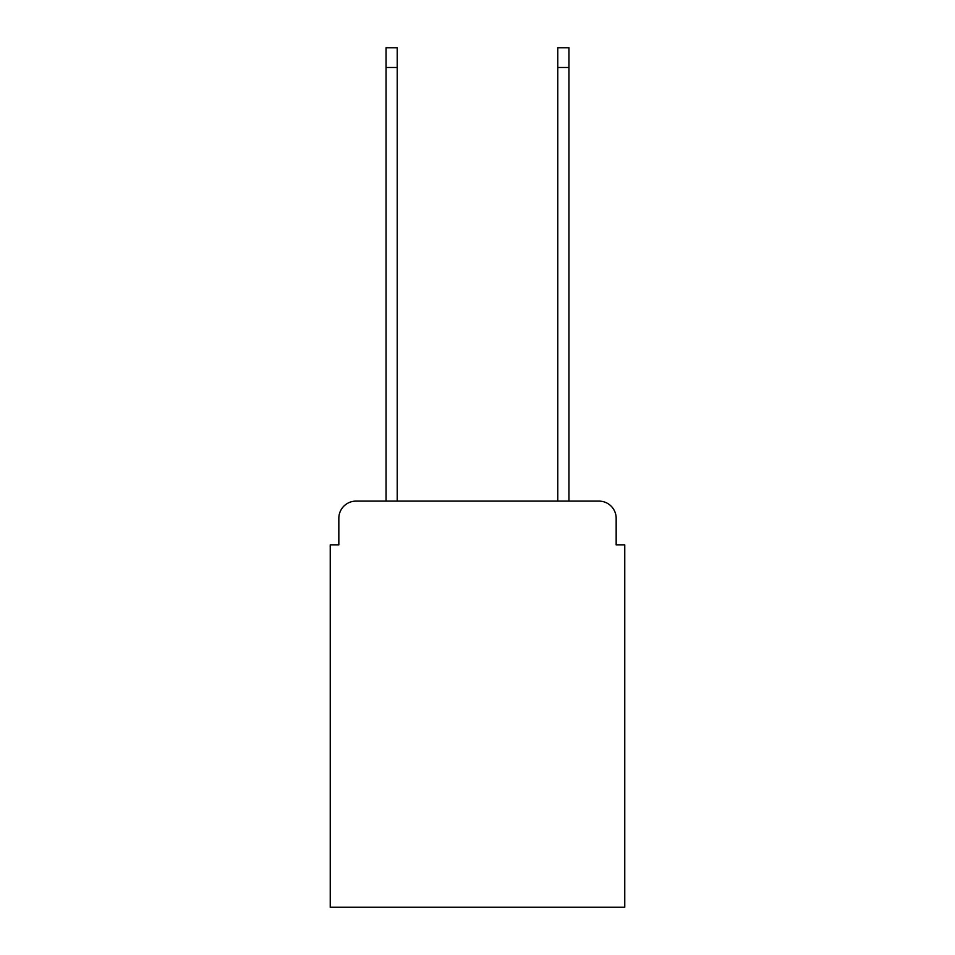<?xml version="1.0" encoding="UTF-8"?>
<svg xmlns="http://www.w3.org/2000/svg" width="955" height="955" viewBox="0 0 955 955"><rect width="100%" height="100%" fill="white"/><g stroke="black" fill="none" stroke-linecap="round" stroke-linejoin="round"><path stroke-width="1.43" d="M338.834 518.29L338.834 544.899L338.834 518.29A17.178 17.178 0 0 1 356 501.112L386.059 501.112L386.059 47.75L397.22 47.75L397.22 501.112L557.78 501.112L557.78 47.75L568.941 47.75L568.941 501.112L599 501.112L356 501.112M616.166 544.899L616.166 518.29L616.166 544.899L624.761 544.899L624.761 907.25L330.239 907.25L330.239 544.899L338.834 544.899M616.166 518.29A17.178 17.178 0 0 0 599 501.112M386.059 67.495L397.22 67.495M568.941 67.495L557.78 67.495"/></g></svg>
